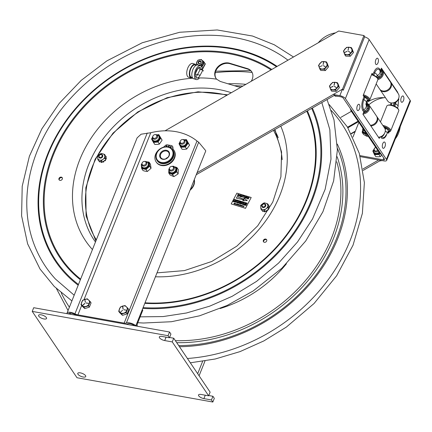 <?xml version="1.0" encoding="UTF-8"?>
<svg xmlns="http://www.w3.org/2000/svg" width="432" height="432" viewBox="0 0 432 432"><rect width="100%" height="100%" fill="white"/><g stroke="black" fill="none" stroke-linecap="round" stroke-linejoin="round"><path stroke-width="0.65" d="M172.255 341.917L164.711 340.567A4.288 1.604 21.8 0 1 159.332 336.901A4.288 1.604 21.8 0 1 161.908 336.42L169.457 337.77L168.059 335.696L32.227 311.402L77.015 377.741L212.841 402.035L211.442 399.962L203.899 398.612A4.288 1.604 21.8 0 1 198.52 394.951A4.288 1.604 21.8 0 1 201.101 394.465L208.645 395.815L172.255 341.917L173.734 338.224L210.119 392.126L208.645 395.815M85.531 375.619A4.288 1.604 21.8 0 1 85.741 376.537A4.288 1.604 21.8 0 1 81.162 376.434A4.288 1.604 21.8 0 1 77.782 373.351A4.288 1.604 21.8 0 1 81.346 373.108A4.288 1.604 21.8 0 1 85.531 375.619M46.343 317.574A4.288 1.604 21.8 0 1 46.553 318.487A4.288 1.604 21.8 0 1 41.974 318.384A4.288 1.604 21.8 0 1 38.594 315.306A4.288 1.604 21.8 0 1 42.158 315.058A4.288 1.604 21.8 0 1 46.343 317.574M169.457 337.77L170.932 334.076L169.533 332.003L33.701 307.708L32.227 311.402M168.059 335.696L169.533 332.003M212.841 402.035L214.321 398.347L212.922 396.274L211.442 399.962M208.759 395.528L212.922 396.274M169.571 337.478L173.734 338.224M202.619 361.373L197.689 373.707M199.087 375.781L205 360.995M137.462 326.268A2.144 0.961 100.1 0 1 137.516 323.411L142.803 310.192L142.339 309.501M136.48 324.157A3.937 1.76 100.1 0 0 136.366 326.074M395.415 138.661C397.796 135.799 399.411 131.792 400.248 126.635M380.711 160.342L363.155 170.429M378.653 159.97L362.934 169.004M340.794 117.401L351.4 111.31M366.973 102.362L368.815 101.304A23.576 19.143 146 0 1 384.048 97.74M205.492 150.428L198.677 142.22L196.992 140.999A60.01 48.735 -34 0 0 150.763 132.732L141.102 134.212L137.106 137.894L67.052 313.043A6.08 2.273 -158.2 0 0 66.992 313.405L68.672 313.967L68.861 313.492M68.672 313.967A4.288 1.604 21.8 0 1 68.715 313.708A4.288 1.604 21.8 0 1 74.277 314.258A6.08 2.273 -158.2 0 0 78.5 315.722L124.735 323.995A6.08 2.273 -158.2 0 0 127.872 323.843A4.288 1.604 21.8 0 1 134.563 325.75L135.853 325.723L205.789 150.871M135.853 325.723A6.08 2.273 -158.2 0 0 126.36 323.023A4.288 1.604 21.8 0 1 124.151 323.125L77.917 314.858A4.288 1.604 21.8 0 1 74.936 313.821A6.08 2.273 -158.2 0 0 67.052 313.043M363.96 35.543L364.711 36.655L343.278 90.245L342.522 89.127L363.96 35.543L338.704 31.023L165.019 130.81M196.252 174.712L335.291 94.829M197.057 172.703L342.522 89.127M194.233 179.761A11.275 9.153 146 0 1 193.617 184.853A11.275 9.153 146 0 1 190.35 189.464M194.26 179.933A10.676 8.667 146 0 1 194.486 180.598M99.9 157.421A1.631 1.323 146 0 1 99.797 155.018A1.631 1.323 146 0 1 102.157 155.731A1.631 1.323 146 0 1 99.9 157.421M99.841 158.101A2.144 1.739 -34 0 0 102.227 157.34A2.144 1.739 -34 0 0 102.562 155.104A2.144 1.739 -34 0 0 101.731 154.51A2.144 1.739 -34 0 0 99.344 155.266A2.144 1.739 -34 0 0 99.009 157.502A2.144 1.739 -34 0 0 99.841 158.101M262.926 206.825A1.631 1.323 146 0 1 262.823 204.422A1.631 1.323 146 0 1 265.183 205.135A1.631 1.323 146 0 1 262.926 206.825M262.867 207.506A2.144 1.739 -34 0 0 265.259 206.75A2.144 1.739 -34 0 0 265.588 204.514A2.144 1.739 -34 0 0 264.757 203.915A2.144 1.739 -34 0 0 262.37 204.676A2.144 1.739 -34 0 0 262.035 206.912A2.144 1.739 -34 0 0 262.867 207.506M194.308 179.572A11.232 9.121 146 0 1 190.053 190.21M264.211 211.604A0.346 0.281 -34 0 0 264.46 211.864A4.288 3.483 -34 0 0 264.622 211.869L264.454 211.621A4.288 3.483 -34 0 1 264.292 211.615A0.346 0.281 146 0 1 264.076 211.237A0.599 0.486 146 0 0 264.119 211.118L264.832 211.334A0.346 0.281 146 0 1 264.454 211.621M262.748 211.345A0.346 0.281 -34 0 0 263.245 211.183L263.077 210.935A0.346 0.281 146 0 1 262.575 211.097L262.748 211.345M263.077 210.935A0.599 0.486 146 0 1 263.153 210.827L264.119 211.118M262.526 211.064A0.346 0.281 -34 0 0 262.624 211.264L262.456 211.016A0.346 0.281 146 0 1 262.44 210.611L263.153 210.827M262.046 209.272L260.912 209.039L260.761 207.635A3.764 3.056 -34 0 0 262.046 209.272L263.153 209.606A3.764 3.056 -34 0 0 265.572 209.093L264.487 210.125L265.421 211.513L268.277 209.374A0.346 0.281 146 0 1 268.299 209.779A4.288 3.483 -34 0 1 268.186 209.914A0.346 0.281 146 0 1 267.683 209.963A0.599 0.486 146 0 0 267.597 209.887M266.107 211.216L266.144 211.27A0.346 0.281 -34 0 0 266.555 211.459L266.387 211.21A0.346 0.281 146 0 1 265.988 211.091M266.387 211.21A4.288 3.483 -34 0 0 266.544 211.14A0.346 0.281 146 0 0 266.722 210.681A0.599 0.486 146 0 1 266.668 210.578M260.912 209.039L261.851 210.433L262.44 210.611M264.832 211.334L265.421 211.513M264.487 210.125L263.153 209.606M268.715 205.913A0.346 0.281 146 0 1 269.114 206.032A4.288 3.483 -34 0 1 269.163 206.167A0.346 0.281 146 0 1 268.877 206.593A0.599 0.486 146 0 0 268.747 206.636L268.693 205.308L267.754 203.915L267.905 207.56L268.844 208.953L268.747 206.636M268.79 207.625A0.599 0.486 146 0 0 268.92 207.614A0.346 0.281 146 0 1 269.239 207.911A4.288 3.483 -34 0 1 269.201 208.067A0.346 0.281 146 0 1 268.817 208.348M268.277 209.374L268.844 208.953M267.905 207.56L265.572 209.093M266.625 208.305A3.764 3.056 -34 0 0 267.754 206.161M267.71 205.033A3.764 3.056 -34 0 0 266.42 203.402L267.754 203.915M265.318 203.067A3.764 3.056 -34 0 0 262.899 203.575L264.179 202.835L266.42 203.402M260.712 206.512L260.755 205.394L261.841 204.368A3.764 3.056 -34 0 0 260.712 206.512L260.761 207.635M261.841 204.368L262.899 203.575M103.075 161.811L103.113 161.865A0.346 0.281 -34 0 0 103.529 162.054A4.288 3.483 -34 0 0 103.685 161.984A0.346 0.281 -34 0 0 103.864 161.519L103.702 161.287M103.529 162.054L103.361 161.806A4.288 3.483 -34 0 0 103.518 161.735L103.685 161.984M103.869 161.53L103.702 161.282A0.346 0.281 146 0 1 103.518 161.735M106.38 158.755A4.288 3.483 -34 0 1 106.342 158.906L106.175 158.657A4.288 3.483 -34 0 0 106.213 158.506L106.38 158.755A0.346 0.281 -34 0 0 106.218 158.463M106.175 158.657A0.346 0.281 146 0 1 105.791 158.944L105.759 158.22A0.599 0.486 146 0 0 105.889 158.209A0.346 0.281 146 0 1 106.213 158.506M101.185 162.194A0.346 0.281 -34 0 0 101.428 162.459A4.288 3.483 -34 0 0 101.59 162.464A0.346 0.281 -34 0 0 101.979 162.103L101.876 161.951M101.428 162.459L101.261 162.211A4.288 3.483 -34 0 0 101.423 162.216L101.59 162.464M106.304 157.01L106.137 156.762A0.346 0.281 146 0 1 105.845 157.183L106.013 157.437A0.346 0.281 -34 0 0 106.304 157.01A4.288 3.483 -34 0 0 106.256 156.875A0.346 0.281 -34 0 0 106.202 156.789M105.435 160.623A4.288 3.483 -34 0 1 105.327 160.753L105.154 160.504A4.288 3.483 -34 0 0 105.268 160.375L105.435 160.623A0.346 0.281 -34 0 0 105.354 160.186M99.716 161.941A0.346 0.281 -34 0 0 100.213 161.779L100.046 161.53A0.346 0.281 146 0 1 99.549 161.692L99.716 161.941M101.261 162.211A0.346 0.281 146 0 1 101.05 161.833A0.599 0.486 146 0 0 101.093 161.714L101.806 161.93A0.346 0.281 146 0 1 101.423 162.216M100.046 161.53A0.599 0.486 146 0 1 100.121 161.417L101.093 161.714M99.549 161.692A4.288 3.483 -34 0 1 99.43 161.611A0.346 0.281 146 0 1 99.414 161.201L100.121 161.417M99.02 159.862L97.88 159.635L97.735 158.231A3.764 3.056 -34 0 0 99.02 159.862L100.127 160.202A3.764 3.056 -34 0 0 102.541 159.689L101.455 160.715L102.395 162.108L105.251 159.97A0.346 0.281 146 0 1 105.268 160.375M104.571 160.477A0.599 0.486 146 0 1 104.652 160.553L104.825 160.801A0.599 0.486 -34 0 0 104.323 160.666M105.154 160.504A0.346 0.281 146 0 1 104.652 160.553M103.853 161.017A0.599 0.486 -34 0 0 103.842 161.492M103.361 161.806A0.346 0.281 146 0 1 102.962 161.681M97.88 159.635L98.82 161.023L99.414 161.201M101.806 161.93L102.395 162.108M101.455 160.715L100.127 160.202M105.759 158.22L105.689 156.503A0.346 0.281 146 0 1 106.088 156.622M106.013 157.437A0.599 0.486 -34 0 0 105.732 157.572M105.251 159.97L105.818 159.548L105.791 158.944M104.879 158.155L103.599 158.895A3.764 3.056 -34 0 0 104.728 156.751L104.879 158.155L105.818 159.548M103.599 158.895L102.541 159.689M105.689 156.503L104.728 154.51L104.728 156.751M104.679 155.628A3.764 3.056 -34 0 0 103.394 153.992L104.728 154.51M102.287 153.657A3.764 3.056 -34 0 0 99.873 154.17L101.153 153.43L103.394 153.992M97.686 157.102L97.729 155.99L98.815 154.958A3.764 3.056 -34 0 0 97.686 157.102L97.735 158.231M98.815 154.958L99.873 154.17M237.875 200.788L237.762 200.432L237.19 200.745L237.308 201.091M248.378 198.839L248.038 198.995L248.378 198.839M234.814 199.843L234.506 199.46L234.041 200.054M239.911 201.226L239.333 201.209M242.519 202.198L242.411 201.841L241.839 202.149L241.958 202.5M242.411 201.841L241.931 202.457L241.807 202.111L242.384 201.798M242.59 202.192L241.871 202.559L241.709 202.073L242.433 201.701L242.59 202.192M246.332 204.838L245.754 204.822M237.713 202.403L237.605 202.052L237.028 202.36L237.152 202.711M235.759 203.666L235.391 204.158L235.759 203.666M239.123 204.676L238.837 205.216L239.123 204.676M238.88 205.135L239.08 204.757L238.88 205.135M234.862 203.396L235.084 203.758L234.392 204.088L234.862 203.396M240.7 204.935L240.241 204.892L240.467 205.313L239.949 205.443L240.343 205.659L239.814 205.502L240.192 204.784L240.7 204.935M240.835 205.205L240.872 205.821L240.921 205.319L240.467 205.697L240.835 205.205M241.99 205.324L241.558 206.032M238.486 205.108L238.831 204.39L238.486 205.108M242.503 206.231L242.719 205.767L242.53 206.275M242.719 205.767L242.87 206.015L242.573 205.951M242.217 205.616L241.931 206.156L242.028 205.621L242.341 205.988L241.958 206.194L241.871 205.853M241.974 206.069L242.174 205.697L242.006 206.113M243.502 206.631L243.432 206.296L244.118 205.972L243.502 206.631M243.556 206.55L243.751 206.172L243.556 206.55M243.837 204.239L243.119 204.601L242.962 204.12L243.68 203.742L243.837 204.239M243.713 203.785L243.869 204.277L243.356 204.655L242.962 204.12M243.184 204.503L243.059 204.152L243.632 203.845L243.745 204.201L243.184 204.503L243.059 204.152L243.211 204.547M243.151 204.644L242.989 204.163L243.151 204.644M243.772 204.239L243.659 203.888L243.086 204.196M245.678 204.363L245.101 204.304L244.906 204.547L245.403 204.698L244.615 204.925L245.095 205.184L244.442 204.989L245.068 204.179L245.678 204.363M245.662 204.39L245.101 204.304M245.144 205.119L244.442 204.989M245.381 204.725L244.836 204.644M234.274 201.523L234.328 201.82L235.213 201.193L234.29 201.928L234.106 201.582L234.565 200.993L234.355 201.863M234.668 201.026L234.301 201.566M235.213 201.193L234.29 201.928M239.285 202.543L240.025 202.651L239.009 203.342L239.571 202.63L239.285 202.543M239.981 202.786L239.107 203.369M235.283 201.328L236.023 201.436L235.111 202.16L235.57 201.415L235.283 201.328M236.05 201.479L235.111 202.16M241.002 203.645L241.434 203.807L241.207 203.256L241.618 203.116L241.796 203.456L241.391 203.213L241.537 203.828L241.083 203.985L241.002 203.645M241.466 203.564L241.569 203.872L241.083 203.985M233.825 200.772L233.717 201.593L234.355 200.929L233.728 201.744L233.707 200.869L233.064 201.539L233.69 200.729L233.793 201.139M233.734 200.912L233.167 201.571M234.355 200.929L233.728 201.744M237.784 202.403L237.065 202.765L236.903 202.284L237.627 201.906L237.784 202.403M237.125 202.667L237.001 202.316L237.573 202.009L237.686 202.365L237.125 202.667M237.654 201.949L237.811 202.441L237.271 202.781M234.706 199.373L234.884 199.832L233.82 200.102L234.706 199.373M234.841 199.427L234.911 199.876L233.869 200.119M234.139 200.081L234.479 199.417L234.77 199.525L234.139 200.081M234.873 199.471L234.911 199.876L234.873 199.471M247.158 203.148L246.58 203.083L246.386 203.332L246.883 203.483L246.094 203.704L246.575 203.969L245.921 203.769L246.548 202.959L247.19 203.186L246.434 203.348M246.861 203.51L246.316 203.423M243.065 201.906L242.8 202.684L243.702 202.095L242.654 202.781L242.962 201.874L242.881 202.446M243.702 202.095L242.654 202.781M244.825 202.554L245.565 202.662L244.652 203.386L245.111 202.64L244.825 202.554M245.597 202.705L244.652 203.386M240.916 201.253L240.332 201.193L240.143 201.442L240.64 201.587L239.852 201.814L240.327 202.073L239.679 201.879L240.305 201.069L240.916 201.253M240.899 201.28L240.332 201.193M240.381 202.009L239.679 201.879M240.613 201.614L240.068 201.533M239.814 200.918L239.576 201.847L239.355 201.328L238.831 201.62L239.458 200.81L239.814 200.918M239.452 201.242L239.485 200.934L239.884 201.182L239.452 201.242M239.841 200.961L240.008 201.258L239.56 201.393M239.517 201.496L238.928 201.652M244.118 199.379L243.994 198.256L247.288 200.61L242.762 200.594L243.875 199.843L236.331 198.153L237.114 196.663L244.118 199.379M242.762 200.594L247.288 200.61M243.832 199.87L236.331 198.153M242.217 196.387L241.159 196.943L240.894 195.988L241.418 194.994L241.261 196.711L242.735 195.394L242.244 196.425L241.159 196.943M241.639 195.059L241.126 196.042L241.261 196.711M242.735 195.394L242.244 196.425M241.153 196.079L241.288 196.754M248.945 197.273L248.297 198.612L248.945 197.273M249.199 197.381L248.422 198.65M238.869 195.599L237.913 195.993L237.578 194.816L238.815 194.173L239.198 194.875L238.696 194.373L237.805 194.881L237.973 195.745L238.88 195.583L237.578 195.745M238.815 194.173L239.225 194.913L238.729 194.411L237.832 194.924L238 195.788M237.913 195.993L237.589 195.766M238.842 194.216L239.225 194.913L238.842 194.216M246.029 196.36L246.37 197.494L245.095 198.137L244.739 197.024L246.029 196.36L246.375 196.63M245.198 197.937L244.96 197.095L245.927 196.56L246.148 197.424L244.976 197.77M246.056 196.403L246.397 197.537L245.095 198.137M245.954 196.603L244.96 197.095M244.993 197.138L245.225 197.975M236.866 193.147L251.197 197.489L245.527 208.262L231.196 203.92L236.866 193.147M245.527 208.262L251.197 197.489M236.531 204.466L236.282 204.158M236.839 203.996L236.104 204.422L236.444 204.525L236.255 204.12L236.606 203.915L236.628 204.482L236.131 204.466M235.04 203.472L235.111 203.801L234.436 204.098M239.15 204.719L238.864 205.259L238.772 204.919M240.683 204.962L240.17 205.124M240.494 205.259L239.992 205.459M240.37 205.605L239.857 205.513M243.275 206.404L242.903 206.172M243.292 205.972L243.059 206.431M241.018 205.281L240.824 205.805M240.97 205.524L240.511 205.713M241.51 205.837L241.153 205.637M241.245 205.664L241.526 205.816L241.213 205.94L241.121 205.6L241.645 205.664L241.283 205.897M235.553 203.629L235.057 204.061M235.742 203.693L235.435 204.174M239.684 204.881L239.236 205.324M238.82 204.595L238.475 204.957M236.158 203.812L235.964 204.331M236.11 204.05L235.651 204.239M242.649 206.021L242.352 206.123M234.419 203.666L234.16 203.202M234.484 203.04L234.49 203.65L234.117 203.785L233.955 203.434L234.392 203.629L234.133 203.164L234.657 203.38L234.252 203.299M234.49 203.483L234.144 203.828L233.982 203.477M242.244 205.654L242.341 205.988L242.244 205.654M238.291 204.422L238.005 204.962L238.102 204.433L238.415 204.8L238.318 204.466L238.032 205.006L237.946 204.665M243.713 206.626L243.459 206.334M244.118 205.972L243.691 206.674M237.611 204.833L238.043 204.131L237.573 204.822L237.892 204.206L237.379 204.763L237.406 204.061L236.99 204.644L237.368 203.926L237.411 204.682M237.805 204.374L237.308 204.741M237.379 204.212L237.033 204.66M237.46 201.204L237.065 200.664L237.784 200.291L237.794 201.042L237.249 201.188L237.092 200.707M241.272 201.393L241.018 202.154M241.893 201.582L241.202 202.37L241.763 201.625L240.943 202.262L241.132 201.463L240.5 202.127L241.121 201.317L240.991 202.111L241.915 201.555L241.175 202.333M241.79 201.668L240.872 202.241M241.159 201.506L240.548 202.144M246.623 203.899L245.97 203.785M244.409 202.343L243.707 202.522M244.129 202.678L243.416 202.894M243.896 203.072L243.238 202.959M238.966 200.696L238.016 201.377M245.792 202.732L245.538 203.062L246.353 202.9L245.722 203.71L245.921 203.294L245.462 203.153L245.063 203.51L245.587 203.072M246.332 202.927L245.673 203.693M245.9 203.321L245.111 203.526M236.52 200.918L237.271 200.183L236.617 200.95L236.596 200.081L235.953 200.75L236.579 199.94L236.633 200.842M236.623 200.119L236.002 200.761M235.683 199.687L235.667 200.394L235.121 200.545L234.959 200.065M242.46 201.739L242.444 202.451L241.898 202.597L241.742 202.117M247.347 198.79L248.47 197.132L247.563 198.855L247.169 197.186L246.24 198.455L247.147 196.727L247.563 198.358M247.174 197.267L246.283 198.466M241.191 196.987L240.851 196.744M244.345 195.912L243.707 195.95L242.698 197.381M243.443 195.869L242.989 195.469L244.361 195.885L243.68 195.912L242.654 197.365L243.454 195.842L242.881 195.669M248.362 198.871L248.081 199.012M244.858 196.036L243.767 197.705M238.972 194.897L238.729 194.411M240.516 194.719L240.3 196.652L240.143 195.998L239.409 195.772L238.702 196.166L240.516 194.719L240.095 196.592M240.138 196.031L239.436 195.815L238.756 196.182M245.122 198.175L244.782 197.91M237.298 202.824L236.93 202.327M245.943 205.103L245.252 205.232L245.878 204.422L246.24 204.53L246.434 204.865L246.267 204.574L245.921 205.438M245.662 204.941L245.3 205.249M233.82 201.177L233.75 201.636M240.127 203.683L240.84 202.927L240.181 203.693L240.381 203.278L239.922 203.137L239.517 203.494L240.041 203.062M240.359 203.305L239.566 203.51M240.997 203.65L241.169 203.926M241.472 203.769L241.234 203.299M241.645 203.159L241.812 203.515L241.358 203.45M241.11 204.023L240.937 203.639M242.843 203.521L243.022 203.882L242.762 203.58L242.195 203.899L242.811 204.196L242.271 204.379L242.125 203.904M242.784 204.152L242.244 204.336L242.438 203.521L242.995 203.839L242.46 203.683L242.33 204.277M241.132 202.986L240.451 203.78M243.945 204.838L244.976 204.185L243.907 204.827L244.215 203.92L244.08 204.768M234.322 201.965L234.139 201.625M236.45 201.582L236.623 201.922L236.11 201.712L236.342 202.257L235.883 202.408L235.71 202.025L235.969 202.354M236.277 202.192L236.034 201.722M236.272 201.987L235.915 202.451L235.742 202.063M238.351 202.144L238.243 202.964L238.88 202.3L238.253 203.11L238.232 202.241L237.589 202.91L238.216 202.1L238.27 203.008M238.88 202.3L238.156 203.083M238.259 202.284L237.638 202.927M245.581 208.348L231.196 203.92M240.332 194.929L239.641 195.615M240.052 195.205L240.3 194.886L240.176 195.777L239.587 195.599L240.025 195.161M247.39 196.803L247.541 198.396L248.47 197.132M235.742 200.14L235.629 199.784L235.057 200.097L235.181 200.448M235.057 200.097L235.602 199.746L235.715 200.097L235.154 200.405L235.03 200.054L235.154 200.405M235.807 200.135L235.089 200.502L234.932 200.021L235.651 199.643L235.84 200.178M236.704 200.389L236.606 200.804L237.244 200.14M236.714 199.978L236.677 200.345M238.637 200.68L237.967 201.361L238.318 200.464L238.664 200.718M243.659 202.505L244.15 202.657L243.367 202.878L243.842 203.143L243.189 202.943L243.821 202.133L244.431 202.316L243.659 202.505M237.784 200.291L237.94 200.783L237.427 201.161M237.281 201.053L237.163 200.702L237.735 200.389L237.843 200.745L237.281 201.053M246.24 204.53L245.997 205.459L245.635 204.898M245.873 204.854L245.911 204.547L246.305 204.795L245.873 204.854M240.246 202.716L239.992 203.045L240.808 202.889M244.318 203.947L244.053 204.725L244.949 204.142M235.802 202.068L236.239 202.23L236.007 201.685L236.423 201.544L236.59 201.901L236.363 201.641M242.989 206.221L243.292 206.388L242.876 206.134L243.265 205.929L243.356 206.269L243.027 206.388M241.499 205.394L241.256 205.853M239.657 204.838L239.193 205.313L239.657 204.838M236.18 204.028L235.607 204.228L235.883 203.704L236.207 204.071M237.514 203.969L237.384 204.638L238.043 204.131M243.81 206.453L243.751 206.172M242.244 205.967L241.963 205.88M236.385 204.363L236.574 204.001L236.385 204.363M241.029 87.14L237.983 86.81L220.212 81.427L216.643 79.18A10.8 8.77 146 0 1 215.962 78.327A10.8 8.77 146 0 1 217.642 67.063A10.8 8.77 146 0 1 229.684 63.234L247.455 68.618A10.8 8.77 146 0 1 251.64 71.626A10.8 8.77 146 0 1 251.197 81.297M265.864 239.107A1.885 1.534 146 0 1 266.593 239.636A1.885 1.534 146 0 1 265.885 241.958A1.885 1.534 146 0 1 263.466 241.742A1.885 1.534 146 0 1 263.758 239.776A1.885 1.534 146 0 1 265.864 239.107M59.821 180.333A1.885 1.534 146 0 1 59.092 179.809A1.885 1.534 146 0 1 59.794 177.482A1.885 1.534 146 0 1 62.219 177.698A1.885 1.534 146 0 1 61.922 179.663A1.885 1.534 146 0 1 59.821 180.333M74.18 295.218L55.453 279.04A161.185 130.896 146 0 1 44.399 135.486A161.185 130.896 146 0 1 250.252 41.278A161.185 130.896 146 0 1 287.966 60.172M251.802 71.879A10.8 8.77 -34 0 0 247.79 69.115L230.018 63.731A10.8 8.77 -34 0 0 218.101 67.424A10.8 8.77 -34 0 0 216.135 78.575M62.354 177.962A1.885 1.534 -34 0 0 60.129 177.979A1.885 1.534 -34 0 0 59.287 180.036M266.728 239.9A1.885 1.534 -34 0 0 266.198 239.603A1.885 1.534 -34 0 0 264.222 240.143A1.885 1.534 -34 0 0 263.666 241.974M167.886 157.388A4.288 3.483 -34 0 0 165.78 158.809M165.256 163.053A9.428 7.657 -34 0 0 172.589 149.769A9.428 7.657 -34 0 0 160.488 148.7A9.428 7.657 -34 0 0 156.956 160.326A9.428 7.657 -34 0 0 165.256 163.053M156.956 160.326L157.259 160.774A9.428 7.657 -34 0 0 165.559 163.501A9.428 7.657 -34 0 0 172.892 150.217L172.589 149.769M165.062 162.367A8.915 7.241 146 0 1 157.091 152.663A8.915 7.241 146 0 1 171.666 149.369A8.915 7.241 146 0 1 165.062 162.367M164.338 150.352A5.238 4.255 -34 0 0 160.456 157.988A5.238 4.255 -34 0 0 169.02 156.055A5.238 4.255 -34 0 0 164.338 150.352M165.013 159.041A4.703 3.823 146 0 1 160.979 157.831A4.703 3.823 146 0 1 164.533 151.054A4.703 3.823 146 0 1 168.772 152.572A4.703 3.823 146 0 1 165.013 159.041M180.284 141.102L180.139 141.491A2.678 2.176 -34 0 0 180.295 143.365A2.678 2.176 -34 0 0 182.709 144.126A2.678 2.176 -34 0 0 184.739 140.368A2.678 2.176 -34 0 0 183.06 139.52L182.644 139.509A2.165 1.755 -34 0 0 182.05 139.579A2.165 1.755 -34 0 0 180.284 141.102A2.165 1.755 -34 0 0 182.358 143.23A2.165 1.755 -34 0 0 184.243 141.172A2.165 1.755 -34 0 0 182.644 139.509M169.555 167.935L169.409 168.323A2.678 2.176 -34 0 0 169.565 170.197A2.678 2.176 -34 0 0 172.903 170.564A2.678 2.176 -34 0 0 174.004 167.2A2.678 2.176 -34 0 0 172.325 166.352L171.909 166.342A2.165 1.755 -34 0 0 170.57 166.73A2.165 1.755 -34 0 0 169.555 167.935A2.165 1.755 -34 0 0 170.105 169.862A2.165 1.755 -34 0 0 172.379 169.744A2.165 1.755 -34 0 0 173.502 167.654A2.165 1.755 -34 0 0 171.909 166.342M141.993 163.372A2.678 2.176 -34 0 0 141.971 163.42A2.678 2.176 -34 0 0 142.128 165.289A2.678 2.176 -34 0 0 144.515 166.061A2.678 2.176 -34 0 0 146.707 164.214A2.678 2.176 -34 0 0 146.572 162.292A2.678 2.176 -34 0 0 144.893 161.449L144.477 161.438A2.165 1.755 -34 0 0 142.133 162.988A2.165 1.755 -34 0 0 142.117 163.031A2.165 1.755 -34 0 0 143.316 165.197A2.165 1.755 -34 0 0 145.946 163.669A2.165 1.755 -34 0 0 144.477 161.438M152.852 136.193L152.707 136.588A2.678 2.176 -34 0 0 152.815 138.38A2.678 2.176 -34 0 0 152.863 138.456A2.678 2.176 -34 0 0 156.254 138.791A2.678 2.176 -34 0 0 157.351 135.535A2.678 2.176 -34 0 0 157.302 135.459A2.678 2.176 -34 0 0 155.628 134.611L155.212 134.606A2.165 1.755 -34 0 0 152.852 136.193A2.165 1.755 -34 0 0 152.939 137.646A2.165 1.755 -34 0 0 155.677 138.002A2.165 1.755 -34 0 0 156.605 135.351A2.165 1.755 -34 0 0 155.212 134.606M84.753 308.599L89.375 307.147L88.506 305.851L83.878 307.309L80.957 304.501L81.832 305.797L84.753 308.599L83.878 307.309M80.957 304.501L82.663 300.235L87.291 298.782L90.207 301.585L88.506 305.851M89.375 307.147L91.082 302.881L90.207 301.585M84.823 299.597L85.417 302.13M85.255 302.157L84.98 299.581M82.598 305.537L84.877 303.48M82.501 305.435L84.775 303.383L82.474 305.537M86.184 303.07L89.003 303.431L86.2 302.924M81.686 302.184A4.288 3.483 146 0 1 86.935 299.171A4.288 3.483 146 0 1 89.23 303.534A4.288 3.483 146 0 1 83.981 306.553A4.288 3.483 146 0 1 81.686 302.184M122.483 315.349L127.105 313.891L126.236 312.601L121.608 314.059L118.687 311.251L119.561 312.541L122.483 315.349L121.608 314.059M118.687 311.251L120.393 306.985L125.021 305.532L127.942 308.335L126.236 312.601M127.105 313.891L128.812 309.625L127.942 308.335M122.553 306.347L122.996 308.95L122.71 306.331M120.328 312.287L122.607 310.23M126.63 310.306L123.93 309.674M123.914 309.82L126.657 310.149M119.416 308.934A4.288 3.483 146 0 1 124.664 305.915A4.288 3.483 146 0 1 126.965 310.284A4.288 3.483 146 0 1 121.711 313.297A4.288 3.483 146 0 1 119.416 308.934M158.387 141.545L158.058 142.02L159.424 144.05L157.804 144.374L154.818 144.455L153.214 141.998A4.628 3.758 -34 0 0 154.013 142.376L157.491 142.074A4.628 3.758 -34 0 0 158.387 141.545L160.423 138.602A4.628 3.758 -34 0 0 160.52 137.695L159.073 135.054A4.628 3.758 -34 0 0 158.274 134.676L157.88 134.698M151.972 138.294L151.864 138.456A4.628 3.758 -34 0 0 151.789 138.91A4.628 3.758 -34 0 0 151.767 139.358L153.214 141.998M151.767 139.358L151.535 138.931L151.864 138.456M158.058 142.02L157.491 142.074M154.013 142.376L153.446 142.425M159.424 144.05L162.119 140.146L159.073 135.054M160.52 137.695L160.753 138.121L160.423 138.602M162.119 140.146L160.753 138.121M158.274 134.676L158.841 134.627M141.399 166.649L141.653 168.08A4.628 3.758 -34 0 0 141.928 168.404A4.628 3.758 -34 0 0 142.247 168.685L141.723 168.577L143.089 170.608L144.817 171.104L147.366 171.472L145.994 169.447L145.471 169.339A4.628 3.758 -34 0 0 146.448 169.052L149.229 166.633A4.628 3.758 -34 0 0 149.607 165.742L149.159 162.67A4.628 3.758 -34 0 0 148.565 162.065L147.733 161.86M142.247 168.685L145.471 169.339M147.366 171.472L151.049 168.269L149.677 166.244L149.229 166.633M146.448 169.052L145.994 169.447M148.592 162.74A4.115 3.343 146 0 1 148.646 162.826A4.115 3.343 146 0 1 147.355 167.713A4.115 3.343 146 0 1 142.144 167.816A4.115 3.343 146 0 1 141.826 167.427L141.718 167.265A4.115 3.343 -34 0 0 142.031 167.654A4.115 3.343 -34 0 0 147.247 167.551A4.115 3.343 -34 0 0 148.538 162.659L145.066 161.357M148.565 162.065L149.089 162.173L149.159 162.67M151.049 168.269L150.455 164.198L149.089 162.173M141.329 164.646A4.628 3.758 -34 0 0 141.205 165.008L141.226 165.186M141.205 165.008L141.475 164.209M141.723 168.577L141.653 168.08M149.607 165.742L149.677 166.244M179.437 143.095L179.35 143.213A4.628 3.758 -34 0 0 179.215 144.121L180.544 146.831A4.628 3.758 -34 0 0 180.916 147.058A4.628 3.758 -34 0 0 181.321 147.236L180.76 147.269L182.126 149.294L183.973 149.375L186.716 149.045L185.35 147.02L184.788 147.053A4.628 3.758 -34 0 0 185.695 146.551L187.834 143.662A4.628 3.758 -34 0 0 187.969 142.749L186.64 140.044A4.628 3.758 -34 0 0 185.863 139.633L185.414 139.644M181.321 147.236L184.788 147.053M186.716 149.045L189.551 145.217L188.179 143.192L187.834 143.662M185.695 146.551L185.35 147.02M185.863 139.633L186.424 139.606L186.64 140.044M189.551 145.217L186.424 139.606M179.215 144.121L179.005 143.683L179.35 143.213M180.76 147.269L180.544 146.831M187.969 142.749L188.179 143.192M168.777 171.347L168.766 172.427A4.628 3.758 -34 0 0 168.966 172.8A4.628 3.758 -34 0 0 169.22 173.14L168.739 172.946L170.105 174.971L172.654 176.132L174.01 176.553L172.163 174.334A4.628 3.758 -34 0 0 173.146 174.204L176.251 172.19A4.628 3.758 -34 0 0 176.78 171.347L176.942 168.145A4.628 3.758 -34 0 0 176.488 167.427L175.419 166.946M169.22 173.14L172.163 174.334M174.01 176.553L178.119 173.891L176.753 171.866L176.251 172.19M173.146 174.204L172.638 174.528M172.778 166.228L173.491 166.212M176.488 167.427L176.969 167.621L176.942 168.145M178.119 173.891L178.335 169.652L176.969 167.621M168.934 169.096L169.209 168.539M168.739 172.946L168.766 172.427M176.78 171.347L176.753 171.866M344.855 54.837L345.724 56.128L350.287 56.246L349.418 54.956L344.855 54.837L343.451 51.025L346.621 47.331L351.184 47.455L352.588 51.262L349.418 54.956M350.287 56.246L353.457 52.553L352.058 48.746L351.184 47.455M353.457 52.553L352.588 51.262M348.646 47.471L348.149 50.209M347.998 50.177L348.786 47.509M344.363 52.666L347.193 51.268L344.266 52.65M348.435 51.419L350.708 52.72L348.511 51.278M350.876 52.925A4.288 3.483 146 0 1 345.152 54.157A4.288 3.483 146 0 1 344.909 48.994A4.288 3.483 146 0 1 350.638 47.763A4.288 3.483 146 0 1 350.876 52.925M363.182 128.758A2.678 2.176 -34 0 0 363.425 130.345A2.678 2.176 -34 0 0 364.802 131.166M363.301 128.936A2.165 1.755 -34 0 0 364.063 130.064M319.918 69.163L320.792 70.454L325.355 70.573L324.486 69.282L319.918 69.163L318.519 65.351L321.689 61.657L326.252 61.776L327.65 65.588L324.486 69.282M325.355 70.573L328.525 66.879L327.127 63.072L326.252 61.776M328.525 66.879L327.65 65.588M323.714 61.798L323.066 64.584L323.854 61.835M322.213 65.707L319.367 66.868M325.647 67.154L323.579 65.605M323.503 65.74L325.739 67.014M325.944 67.252A4.288 3.483 146 0 1 320.22 68.477A4.288 3.483 146 0 1 319.977 63.32A4.288 3.483 146 0 1 325.701 62.089A4.288 3.483 146 0 1 325.944 67.252M330.809 89.883L331.684 91.179L336.242 91.319L335.372 90.029L330.809 89.883L329.432 86.065L332.624 82.382L337.181 82.528L338.558 86.346L335.372 90.029M336.242 91.319L339.428 87.637L338.051 83.819L337.181 82.528M339.428 87.637L338.558 86.346M334.784 82.571L334.13 85.271M333.979 85.239L334.622 82.566M333.121 86.438L330.275 87.588M333.061 86.297L330.286 87.583L333.072 86.308M334.411 86.481L336.674 87.793L334.487 86.341M336.841 88.004A4.288 3.483 146 0 1 331.112 89.208A4.288 3.483 146 0 1 330.901 84.04A4.288 3.483 146 0 1 336.631 82.836A4.288 3.483 146 0 1 336.841 88.004M374.198 149.159A2.678 2.176 -34 0 0 374.177 149.207A2.678 2.176 -34 0 0 374.339 151.081A2.678 2.176 -34 0 0 378.216 151.027M375.764 147.398A2.165 1.755 -34 0 0 374.339 148.781A2.165 1.755 -34 0 0 374.328 148.819A2.165 1.755 -34 0 0 375.127 150.871A2.165 1.755 -34 0 0 377.66 150.212M379.609 160.974L382.088 160.591M364.03 96.773L363.08 99.139A1.544 0.578 -158.1 0 0 363.901 99.77L364.851 97.411A1.544 0.578 21.9 0 1 364.03 96.773L363.155 95.477L372.049 73.343L372.924 74.639A1.544 0.578 -158.1 0 0 373.297 75.001M373.772 75.217L374.695 72.911A7.403 3.321 -79.8 0 1 379.674 70.119L380.57 71.447A1.544 1.253 146 0 1 380.522 70.384L381.418 68.148L397.764 92.362L397.624 92.713M376.747 76.502L377.525 77.652A3.775 1.69 -79.8 0 1 377.298 77.992M377.525 77.652L378.416 76.815L377.519 75.487A1.166 0.524 100.2 0 0 377.222 75.346M384.437 127.802A3.775 1.69 -79.8 0 1 384.664 127.813A3.775 1.69 -79.8 0 1 384.917 127.91L384.761 128.309M385.258 129.751L385.787 128.428L384.917 127.91M379.825 136.993L379.258 138.407L362.912 114.194L363.809 111.958A1.544 1.253 146 0 1 364.657 111.051A4.201 3.413 -34 0 0 366.806 105.678M366.023 104.522L366.811 105.683L366.714 104.555L366.044 103.561M366.822 101.207A3.775 1.69 -79.8 0 1 366.714 104.555M364.851 97.411A4.201 1.571 21.9 0 1 367.292 100.035L366.341 102.4A4.201 1.571 21.9 0 0 363.901 99.77A7.403 3.321 -79.8 0 0 363.76 109.728A4.201 3.413 -34 0 0 366.034 104.571M391.9 105.214L391.894 105.219A3.775 1.69 -79.8 0 1 391.705 102.983A3.775 1.69 100.2 0 0 391.9 105.214L393.266 105.629M397.478 108.043L398.072 106.553A4.201 1.571 -158.1 0 0 395.636 103.928A1.544 0.578 21.9 0 1 394.816 103.291L393.914 105.538L394.686 106.288M393.914 105.538A3.775 1.69 -79.8 0 1 393.817 102.686M389.21 131.755L388.627 133.213L387.833 132.035M397.332 92.281L397.764 92.362M333.995 95.575L340.594 96.768A2.306 0.864 -158.1 0 1 343.375 98.253L384.426 159.052A2.306 0.864 21.9 0 1 384.534 159.548A2.306 0.864 21.9 0 1 383.146 159.802L359.964 155.612M369.133 39.587L345.406 98.62L386.451 159.419L410.179 100.386L369.133 39.587A4.612 1.723 -158.1 0 0 364.624 36.877M410.179 100.386A4.612 1.723 21.9 0 1 410.4 101.374L386.672 160.407A4.612 1.723 21.9 0 1 383.902 160.915L360.25 156.643M318.249 42.773A23.576 19.143 146 0 1 335.475 32.881M333.239 94.462L339.844 95.656L342.446 89.17M386.451 159.419A4.612 1.723 21.9 0 1 386.672 160.407M345.406 98.62A4.612 1.723 -158.1 0 0 339.844 95.656M368.906 104.798A23.576 19.143 146 0 1 385.409 97.605M352.949 137.09L358.868 122.369M380.57 71.447A4.201 3.413 146 0 1 378.373 76.837M381.656 136.237L381.899 136.593A7.403 3.321 -79.8 0 0 384.761 136.982L387.277 133.412L388.228 131.053A4.201 1.571 -158.1 0 0 385.722 128.39M384.934 142.398A3.213 1.442 -79.8 0 1 385.187 142.965A5.324 5.324 0 0 1 384.334 147.706A3.213 1.442 -79.8 0 1 382.466 147.398A3.213 1.442 -79.8 0 1 382.936 143.24A3.213 1.442 -79.8 0 1 384.934 142.398M403.439 96.352A3.213 1.442 -79.8 0 1 403.693 96.919A5.324 5.324 0 0 1 402.84 101.66A3.213 1.442 -79.8 0 1 400.972 101.358A3.213 1.442 -79.8 0 1 401.441 97.2A3.213 1.442 -79.8 0 1 403.439 96.352M377.968 58.622A3.213 1.442 -79.8 0 1 378.221 59.189A5.324 5.324 0 0 1 377.368 63.931A3.213 1.442 -79.8 0 1 375.5 63.623A3.213 1.442 -79.8 0 1 375.97 59.465A3.213 1.442 -79.8 0 1 377.968 58.622M359.462 104.668A3.213 1.442 -79.8 0 1 359.716 105.23A5.324 5.324 0 0 1 358.862 109.971A3.213 1.442 -79.8 0 1 356.994 109.669A3.213 1.442 -79.8 0 1 357.464 105.511A3.213 1.442 -79.8 0 1 359.462 104.668M370.856 125.96A6.431 5.222 -34 0 0 374.069 124.978A6.431 5.222 -34 0 0 376.974 116.748A6.431 5.222 -34 0 0 376.731 116.424M378.454 137.214A6.431 5.222 -34 0 0 381.667 136.231A6.431 5.222 -34 0 0 384.566 128.002L376.974 116.748M380.711 69.914A5.4 4.385 146 0 1 381.602 70.821L380.554 71.42M380.889 72.193L381.985 71.561A5.4 4.385 146 0 1 379.609 77.479L379.053 76.421M381.829 74.849L380.943 73.532M379.091 76.394L379.755 77.377M378.178 76.961L378.718 77.992A5.4 4.385 146 0 1 377.525 78.413M381.024 69.136A6.431 5.222 146 0 1 382.687 70.594L390.285 81.842A6.431 5.222 146 0 1 390.528 82.253A6.431 5.222 146 0 1 387.634 89.932A6.431 5.222 146 0 1 379.625 89.041L376.169 83.921M382.687 70.594A6.431 5.222 146 0 1 382.93 70.999A6.431 5.222 146 0 1 377.881 79.601M380.835 69.595A5.746 4.666 146 0 1 382.115 71.01A5.746 4.666 146 0 1 377.66 78.678M384.302 127.607A3.44 1.285 21.9 0 1 385.398 128.029L385.673 127.343M383.643 126.63A5.4 2.02 21.9 0 1 386.17 127.575L385.398 128.029M387.542 129.6A3.44 1.285 21.9 0 0 386.278 128.498L387.05 128.039A5.4 2.02 21.9 0 1 389.297 131.366L388.271 130.82M380.452 121.9L386.829 106.029A6.431 2.403 21.9 0 1 387.693 105.332L388.476 105.073A5.746 2.144 21.9 0 1 395.28 106.515A5.746 2.144 21.9 0 1 398.234 108.994L398.617 109.723A6.431 2.403 21.9 0 1 398.763 110.824L390.712 130.847A6.431 2.403 21.9 0 1 389.848 131.544L389.065 131.803A5.746 2.144 21.9 0 1 387.86 131.965M387.693 105.332A6.431 2.403 21.9 0 1 395.307 106.952A6.431 2.403 21.9 0 1 398.617 109.723M382.795 125.372A6.431 2.403 21.9 0 1 387.261 126.976A6.431 2.403 21.9 0 1 390.712 130.847M383.53 126.463A5.746 2.144 21.9 0 1 386.753 127.726A5.746 2.144 21.9 0 1 389.065 131.803M388.163 131.215L388.892 131.603A5.4 2.02 21.9 0 1 387.931 131.787M389.74 130.259L389.297 131.366M379.868 89.359A6.431 5.222 -34 0 0 380.074 89.705A6.431 5.222 -34 0 0 387.828 90.742A6.431 5.222 -34 0 0 390.733 82.507A6.431 5.222 -34 0 0 390.49 82.188M380.074 89.705L387.671 100.958A6.431 5.222 -34 0 0 395.426 101.995A6.431 5.222 -34 0 0 398.331 93.76L390.733 82.507M367.124 106.429L368.226 105.797A5.4 4.385 -34 0 1 365.85 111.715L365.294 110.657M368.069 109.085L367.184 107.768M363.377 113.027A5.746 4.666 -34 0 0 365.542 112.239A5.746 4.666 -34 0 0 366.887 103.712M362.977 114.032A6.431 5.222 -34 0 0 366.023 113.065A6.431 5.222 -34 0 0 368.928 104.83A6.431 5.222 -34 0 0 366.946 103.226M370.408 125.296A6.431 5.222 -34 0 0 373.621 124.319A6.431 5.222 -34 0 0 376.526 116.084L368.928 104.83M364.419 111.197L364.959 112.228A5.4 4.385 -34 0 1 363.506 112.709M366.822 104.063A5.4 4.385 -34 0 1 367.837 105.057L366.795 105.656M367.195 105.424A5.4 4.385 -34 0 0 366.665 105.268M365.332 110.63L365.996 111.613M367.227 100.202L367.956 100.591A5.4 2.02 21.9 0 1 366.995 100.769M364.084 96.854A3.44 1.285 21.9 0 1 364.462 97.016L364.738 96.331M368.804 99.247L368.356 100.354L367.335 99.808M366.601 98.588A3.44 1.285 21.9 0 0 365.337 97.481L366.115 97.027A5.4 2.02 21.9 0 1 368.356 100.354M363.263 95.639A5.746 2.144 21.9 0 1 365.818 96.709A5.746 2.144 21.9 0 1 368.129 100.791A5.746 2.144 21.9 0 1 366.925 100.953M363.382 95.818A5.4 2.02 21.9 0 1 365.234 96.563L364.462 97.016M363.442 94.759A6.431 2.403 21.9 0 1 366.325 95.963A6.431 2.403 21.9 0 1 369.776 99.835A6.431 2.403 21.9 0 1 368.906 100.532L368.129 100.791M371.633 74.385A5.746 2.144 21.9 0 1 374.339 75.503A5.746 2.144 21.9 0 1 377.293 77.981L377.676 78.71A6.431 2.403 21.9 0 1 377.822 79.812L369.776 99.835M371.493 74.736A6.431 2.403 21.9 0 1 374.371 75.935A6.431 2.403 21.9 0 1 377.676 78.71M390.793 102.897A3.775 1.69 100.2 0 0 390.987 105.03M350.53 108.848A4.288 1.922 100.2 0 0 351.076 110.824L380.02 153.7A4.288 1.922 100.2 0 0 380.738 154.229L381.224 154.316M381.64 154.391A4.288 1.922 -79.8 0 1 380.921 153.862L380.02 153.7M351.076 110.824L351.977 110.986L380.921 153.862M379.366 154.094L379.004 154.553L380.371 156.578L378.767 156.794L375.808 156.686L374.242 154.213A4.628 3.758 -34 0 0 374.998 154.651L378.448 154.57A4.628 3.758 -34 0 0 379.366 154.094L379.836 153.43M373.248 150.455L373.183 150.541A4.628 3.758 -34 0 0 373.075 150.995A4.628 3.758 -34 0 0 373.021 151.448L374.242 154.213M373.021 151.448L372.821 151L373.183 150.541M379.004 154.553L378.448 154.57M374.998 154.651L374.436 154.661M375.7 147.323L374.717 147.992L373.248 150.466L373.696 152.782A4.115 3.343 -34 0 0 379.463 152.879M380.371 156.578L381.769 155.12M362.383 131.009L362.291 131.927A4.628 3.758 -34 0 0 362.453 132.322A4.628 3.758 -34 0 0 362.669 132.689L362.216 132.451L363.587 134.476L365.99 135.848L367.254 136.399L365.44 134.136A4.628 3.758 -34 0 0 366.412 134.082L366.671 133.931M362.669 132.689L365.44 134.136M367.254 136.399L368.118 136.069M366.412 134.082L365.888 134.368M362.216 132.451L362.291 131.927M334.919 95.742L335.237 96.217L336.798 96.082M168.809 147.107L169.56 145.228L171.374 145.552A2.144 1.739 146 0 1 172.411 146.2A2.144 1.739 146 0 1 172.654 147.199A4.288 3.483 -34 0 0 173.14 149.202A4.288 3.483 -34 0 0 173.313 149.44A10.633 8.635 -34 0 1 173.75 150.017A10.633 8.635 -34 0 1 169.771 163.123A10.633 8.635 -34 0 1 156.13 161.914A10.633 8.635 -34 0 1 162.826 147.409A4.288 3.483 -34 0 0 165.078 145.773A2.144 1.739 146 0 1 167.373 144.839L168.955 145.12L169.236 145.535L168.626 147.058M168.215 146.966L168.955 145.12M173.286 149.407A4.288 3.483 146 0 1 172.935 147.614A2.144 1.739 -34 0 0 172.692 146.615A2.144 1.739 -34 0 0 172.535 146.421M156.276 162.119A10.633 8.635 -34 0 0 156.411 162.329A10.633 8.635 -34 0 0 170.051 163.534A10.633 8.635 -34 0 0 174.031 150.433A10.633 8.635 -34 0 0 173.885 150.228M166.196 146.799A0.67 0.545 146 0 1 166.552 145.714A0.67 0.545 146 0 1 166.774 146.799M167.222 146.156A0.67 0.545 -34 0 0 166.239 146.799M170.154 146.918A0.67 0.545 146 0 1 171.299 146.648A0.67 0.545 146 0 1 170.186 147.398A0.67 0.545 146 0 1 170.154 146.918M171.374 146.896A0.67 0.545 -34 0 0 170.392 147.56M202.289 65.281L202.327 65.34A0.346 0.281 -34 0 0 202.835 65.308A3.645 2.959 -34 0 0 202.959 65.167A1.75 1.42 146 0 1 202.851 65.399A1.75 1.42 146 0 1 202.716 65.615M197.543 68.558L195.577 72.738M196.97 64.125L196.414 65.119A7.171 3.494 106.9 0 0 195.329 64.26A7.171 3.494 106.9 0 0 189.907 70.114A7.171 3.494 106.9 0 0 191.171 77.992A7.171 3.494 106.9 0 0 192.575 77.873M195.329 64.26L192.753 63.482A7.171 3.494 106.9 0 0 187.326 69.331A7.171 3.494 106.9 0 0 188.59 77.209L191.171 77.992M198.461 67.748L199.282 68.969L201.863 69.752L202.619 68.315L201.501 66.658A7.171 3.494 106.9 0 0 200.421 65.804A7.171 3.494 106.9 0 0 194.994 71.658A7.171 3.494 106.9 0 0 196.258 79.537A7.171 3.494 106.9 0 0 199.481 77.954M203.391 70.994L202.829 70.162L200.254 69.379L197.543 74.531A5.459 2.657 -73.1 0 1 195.685 76.783M196.128 65.291L195.113 64.984A6.421 3.127 106.9 0 0 190.258 70.222A6.421 3.127 106.9 0 0 191.387 77.274L192.407 77.582M200.421 65.804L197.84 65.021A7.171 3.494 106.9 0 0 192.413 70.875A7.171 3.494 106.9 0 0 193.676 78.754L196.258 79.537M203.661 63.261L204.196 62.24A5.573 4.525 -34 0 0 204.12 62.122A5.573 4.525 -34 0 0 202.948 61.009M201.706 66.965L202.511 65.437M202.91 64.681L203.261 64.012A0.346 0.281 -34 0 0 203.731 63.747L203.623 63.58A0.346 0.281 146 0 1 203.153 63.844L203.267 64.012M204.363 62.489L203.715 63.72M203.602 63.936L203.035 65.011M202.835 65.308L202.721 65.14A0.346 0.281 146 0 1 202.311 65.243L202.694 64.535A0.427 0.346 146 0 0 202.732 64.552L202.759 64.557A0.346 0.281 146 0 1 202.846 65L201.874 67.214M202.829 70.162L200.119 75.308A5.459 2.657 -73.1 0 1 196.754 77.895A5.459 2.657 -73.1 0 1 195.793 71.901A5.459 2.657 -73.1 0 1 199.919 67.446A5.459 2.657 -73.1 0 1 200.745 68.094L201.863 69.752M201.911 69.881L205.173 63.688A5.573 4.525 146 0 1 205.265 63.817A5.573 4.525 146 0 1 205.34 63.936L205.173 63.688A5.573 4.525 -34 0 0 205.097 63.569A5.573 4.525 -34 0 0 204.26 62.689M205.34 63.936L202.165 69.962M195.437 73.494L197.743 68.618M199.06 63.601A1.285 1.042 146 0 1 199.741 61.495A1.285 1.042 146 0 1 201.004 62.294M197.078 64.962A0.346 0.281 146 0 1 197.019 64.87A3.645 2.959 -34 0 1 196.97 64.724A0.346 0.281 146 0 1 197.143 64.352L197.608 64.967M202.959 65.167A0.346 0.281 -34 0 0 202.927 64.751M203.585 62.483A0.346 0.281 -34 0 0 203.742 62.127L203.629 61.96A3.645 2.959 -34 0 0 203.58 61.814L203.693 61.981A0.346 0.281 -34 0 0 203.634 61.889M203.666 61.933L203.558 61.765A0.346 0.281 146 0 0 203.105 61.733L203.083 61.749M202.257 60.637A0.346 0.281 146 0 1 202.619 60.62A3.645 2.959 -34 0 1 202.748 60.707A0.346 0.281 146 0 1 202.684 61.177L202.797 61.344A0.346 0.281 -34 0 0 202.856 60.874L202.835 60.836M203.629 61.96A0.346 0.281 146 0 1 203.472 62.321M197.694 64.984L196.312 63.158L197.959 60.151L201.371 59.481L203.715 62.678L203.472 63.115A0.346 0.281 146 0 1 203.661 63.418L203.774 63.585A0.346 0.281 -34 0 0 203.666 63.315M200.75 65.945L201.566 65.783A0.346 0.281 146 0 1 201.344 66.139L201.458 66.307A0.346 0.281 -34 0 0 201.636 65.842L201.641 65.853M196.312 63.158L197.143 64.352M202.694 64.535L203.472 63.115M203.137 61.825L201.49 64.832L198.704 65.286M201.566 65.783L202.311 65.243M201.49 64.832L202.068 65.686M196.7 62.921A3.1 2.516 -34 0 0 199.687 65A3.1 2.516 -34 0 0 202.554 61.776A3.1 2.516 -34 0 0 199.568 59.697A3.1 2.516 -34 0 0 196.7 62.921M201.215 62.035A1.679 1.366 -34 0 0 198.806 61.258A1.679 1.366 -34 0 0 198.86 63.747A1.679 1.366 -34 0 0 201.215 62.035M198.477 62.759A1.339 1.085 146 0 1 201.004 62.267A1.339 1.085 146 0 1 198.477 62.759M205.259 395.21L203.899 398.612M166.072 337.165L164.711 340.567M347.906 127.786L358.436 121.732M351.157 133.537L355.347 131.128M347.566 127.219L358.069 121.187M351.313 133.828L355.147 131.625M74.936 313.821L147.253 133.024M77.917 314.858L81.648 305.527M84.008 299.624L150.763 132.732M124.151 323.125L196.992 140.999M126.36 323.023L198.677 142.22M96.331 239.836A104.204 84.623 146 0 1 113.465 133.31A104.204 84.623 146 0 1 226.892 95.261M273.488 130.34A104.204 84.623 146 0 1 282.172 159.705M278.24 137.695A105.235 85.46 -34 0 0 274.423 129.8M78.181 285.217A150.028 121.835 146 0 1 54.459 139.396A150.028 121.835 146 0 1 246.056 51.705A150.028 121.835 146 0 1 277.123 66.404M312.347 108.016A150.028 121.835 146 0 1 285.028 245.279A150.028 121.835 146 0 1 142.792 308.367M78.478 284.472A149.288 121.235 146 0 1 54.983 139.45A149.288 121.235 146 0 1 245.646 52.191A149.288 121.235 146 0 1 276.485 66.771M311.683 108.394A149.288 121.235 146 0 1 284.418 244.814A149.288 121.235 146 0 1 143.1 307.606M80.363 279.763A144.337 117.212 146 0 1 59.125 140.702A144.337 117.212 146 0 1 243.459 56.344A144.337 117.212 146 0 1 271.804 69.46M307.384 110.862A144.337 117.212 146 0 1 281.043 242.455A144.337 117.212 146 0 1 144.817 303.313M80.627 279.11A143.597 116.613 146 0 1 59.832 141.021A143.597 116.613 146 0 1 243.221 57.094A143.597 116.613 146 0 1 271.042 69.892M306.769 111.218A143.597 116.613 146 0 1 280.643 242.222A143.597 116.613 146 0 1 145.022 302.8M280.773 126.155A113.621 92.27 146 0 1 260.21 227.972A113.621 92.27 146 0 1 155.428 276.777M92.448 249.556A113.621 92.27 146 0 1 87.534 143.861A113.621 92.27 146 0 1 192.834 78.203M196.042 78.035A113.621 92.27 146 0 1 216.643 79.18M247.455 68.618L247.79 69.115M229.684 63.234L230.018 63.731M95.467 241.996A106.121 86.179 146 0 1 93.533 154.035A106.121 86.179 146 0 1 229.063 92.011A106.121 86.179 146 0 1 231.309 92.723M187.412 358.49A164.171 133.321 -34 0 0 342.619 256.802A164.171 133.321 -34 0 0 331.328 110.543M252.121 72.446A164.171 133.321 -34 0 0 215.244 72.7M61.225 292.88A164.171 133.321 -34 0 0 69.395 307.179M179.458 346.707A150.239 122.008 -34 0 0 330.977 253.271A150.239 122.008 -34 0 0 337.3 144.094M245.911 84.332A150.239 122.008 -34 0 0 227.831 83.786M178.702 345.584A148.462 120.56 -34 0 0 329.778 253.249A148.462 120.56 -34 0 0 337.392 148.36M242.876 86.076A148.462 120.56 -34 0 0 234.247 85.709M176.737 342.673A145.163 117.887 -34 0 0 327.024 252.418A145.163 117.887 -34 0 0 337.165 156.762M175.37 340.648A143.381 116.44 -34 0 0 325.242 251.532A143.381 116.44 -34 0 0 336.782 161.789M220.126 308.529A112.73 91.546 -34 0 0 286.432 263.768M122.699 306.31L123.147 308.875M123.871 309.793L126.733 310.181M159.327 135.896A4.115 3.343 146 0 1 159.386 135.977A4.115 3.343 146 0 1 157.847 141.048A4.115 3.343 146 0 1 152.566 140.578A4.115 3.343 146 0 1 152.512 140.497M156.265 134.714A3.602 2.921 146 0 1 159.062 137.716A3.602 2.921 146 0 1 155.282 141.005A3.602 2.921 146 0 1 152.307 138.159A3.602 2.921 146 0 1 152.561 137.219M151.994 138.451A4.115 3.343 -34 0 0 152.453 140.416A4.115 3.343 -34 0 0 157.734 140.881A4.115 3.343 -34 0 0 159.273 135.81L155.358 134.606M145.579 161.563A3.602 2.921 146 0 1 147.857 165.818A3.602 2.921 146 0 1 142.252 167.065A3.602 2.921 146 0 1 141.826 164.052M186.775 140.805A4.115 3.343 146 0 1 186.835 140.886A4.115 3.343 146 0 1 185.949 145.427A4.115 3.343 146 0 1 181.046 146.405A4.115 3.343 146 0 1 180.014 145.492A4.115 3.343 146 0 1 179.96 145.406M183.708 139.622A3.602 2.921 146 0 1 186.262 143.462A3.602 2.921 146 0 1 181.062 145.589A3.602 2.921 146 0 1 179.987 142.171M180.014 145.492L179.901 145.325A4.115 3.343 -34 0 0 180.932 146.237A4.115 3.343 -34 0 0 185.841 145.265A4.115 3.343 -34 0 0 186.721 140.719L182.812 139.514M176.04 167.654A4.115 3.343 146 0 1 176.094 167.735A4.115 3.343 146 0 1 174.555 172.805A4.115 3.343 146 0 1 169.274 172.341A4.115 3.343 146 0 1 169.231 172.271A4.115 3.343 146 0 1 169.22 172.255M173.016 166.471A3.602 2.921 146 0 1 175.144 170.98A3.602 2.921 146 0 1 169.382 171.58A3.602 2.921 146 0 1 169.258 169.009M169.274 172.341L169.117 172.103A4.115 3.343 -34 0 0 169.166 172.174A4.115 3.343 -34 0 0 174.442 172.638A4.115 3.343 -34 0 0 175.986 167.567L172.125 166.347M344.315 52.537L347.144 51.381M376.996 75.886A1.544 1.253 146 0 1 377.519 75.487A4.201 3.413 146 0 0 379.674 70.119A1.544 1.253 146 0 1 379.625 69.055A8.548 3.834 100.2 0 0 373.874 72.279A1.544 0.578 21.9 0 0 374.695 72.911A4.201 1.571 21.9 0 1 377.136 75.541L377.309 75.195L377.066 75.427M373.874 72.279L372.924 74.639M380.522 70.384L379.625 69.055M380.554 136.76L381.051 137.5A1.544 1.253 -34 0 1 381.899 136.593A4.201 3.413 -34 0 0 384.34 133.699M364.657 111.051L363.76 109.728A1.544 1.253 146 0 0 362.912 110.63L363.809 111.958M383.146 159.802L383.81 158.15M398.828 99.603A8.548 3.834 100.2 0 0 398.666 98.356M381.051 137.5A8.548 3.834 100.2 0 0 386.489 134.995M363.08 99.139A8.548 3.834 100.2 0 0 362.912 110.63M394.708 106.229L395.636 103.928A1.166 0.524 100.2 0 0 395.658 102.357L395.415 102.001M394.313 102.519L394.816 103.291M398.099 99.463A4.201 3.413 146 0 1 395.658 102.357A1.544 1.253 -34 0 0 394.816 103.259M387.277 133.412A4.201 1.571 -158.1 0 0 385.29 131.031M379.577 153.041A4.115 3.343 146 0 1 373.81 152.95A4.115 3.343 146 0 1 373.756 152.863M379.058 152.28A3.602 2.921 146 0 1 375.214 153.203A3.602 2.921 146 0 1 373.583 150.309A3.602 2.921 146 0 1 374.431 148.586M373.275 150.568A4.115 3.343 -34 0 0 373.696 152.782L373.81 152.95M366.304 133.38A4.115 3.343 146 0 1 362.923 132.143A4.115 3.343 146 0 1 362.864 132.057M365.747 132.559A3.602 2.921 146 0 1 362.907 131.161A3.602 2.921 146 0 1 363.031 128.536M362.626 131.657A4.115 3.343 -34 0 0 362.81 131.976A4.115 3.343 -34 0 0 366.19 133.218M337.748 96.255A4.115 3.343 146 0 1 336.236 96.109M172.654 147.199L172.935 147.614M195.372 74.045L197.462 74.677M200.745 68.094L198.871 67.527M200.119 75.308L197.543 74.531M227.675 94.813L198.05 91.795L167.098 97.702L137.813 111.942L113.022 133.137L95.11 159.251L85.828 187.758L86.081 215.919L95.866 240.997M274.622 129.686L275.632 131.182M71.901 300.92L54.265 286.47L40.019 269.017L27.621 243.842L21.6 215.86L22.205 186.257L29.381 156.271L41.845 128.86L59.368 103.216L81.302 80.282L106.85 60.885L142.22 42.773L179.707 32.26L217.183 29.965L252.526 36.029L274.261 44.766L293.501 56.992M327.051 99.565L334.017 119.977L337.392 149.877L333.623 180.938L322.904 211.761L305.726 240.98L281.902 268.218L253.114 291.011L227.108 305.456L199.579 315.808L171.396 321.727L143.451 323.023L137.797 322.709M321.824 102.568L329.859 129.751L330.993 159.106L325.139 189.302L312.557 218.938L297.448 242.044L278.591 263.077L256.581 281.367L232.114 296.33L209.639 306.191L186.451 312.989L163.102 316.57L140.141 316.85M274.855 129.551L281.567 152.01L280.903 176.796L272.776 202.057L257.715 225.806L236.839 246.143L211.761 261.473L184.432 270.599L156.994 272.862M250.636 70.632L215.698 71.194M56.452 288.598L68.051 310.549M69.865 313.135L70.745 314.334M190.328 362.804L215.287 358.981L240.019 351.616L263.909 340.891L286.367 327.078L314.059 303.502L336.631 275.794L353.003 245.252L362.389 213.322L364.376 182.601L359.3 153.349L347.382 126.922L329.141 104.512M142.117 163.031L141.971 163.42M84.969 299.56L85.266 302.2M86.141 303.043L88.943 303.394M152.566 140.578L151.967 138.353L152.798 136.334M142.063 163.183L141.28 164.873L141.718 167.265M180.214 141.286L179.464 142.933L179.901 145.325M169.479 168.134L168.728 169.781L169.117 172.103M348.775 47.461L347.998 50.258M348.419 51.403L350.687 52.693M323.843 61.787L323.055 64.514M325.777 67.046L323.487 65.723M333.979 85.32L334.616 82.55M334.395 86.465L336.647 87.772M374.328 148.819L374.177 149.207M377.136 75.541L376.537 77.031M365.899 104.333L366.341 102.4M398.569 98.593L398.072 106.553M387.855 129.929L388.276 128.882M366.919 98.917L367.34 97.864M390.809 104.171L390.49 104.96M362.923 132.143L362.61 131.636L362.875 128.309M336.15 96.115L337.997 96.298M172.411 146.2L172.692 146.615M156.13 161.914L156.411 162.329M173.75 150.017L174.031 150.433"/></g></svg>
